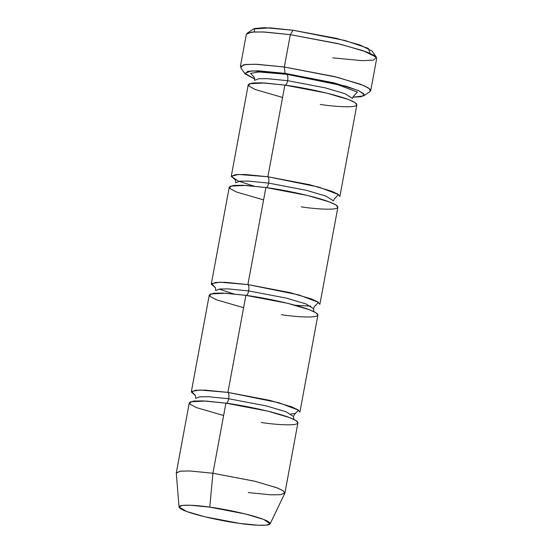 <?xml version="1.0" encoding="UTF-8"?>
<svg xmlns="http://www.w3.org/2000/svg" width="553" height="553" viewBox="0 0 553 553"><rect width="100%" height="100%" fill="white"/><g stroke="black" fill="none" stroke-linecap="round" stroke-linejoin="round"><path stroke-width="0.83" d="M376.399 57.284L371.996 50.973L359.955 44.966L336.196 38.316L293.083 30.242L290.318 34.666L337.351 43.473L363.266 50.731L376.399 57.284L373.434 60.118L361.952 60.643L332.761 57.858M285.092 73.369L333.998 82.86L357.895 90.36L363.563 93.595L363.674 95.869L352.828 97.217L361.482 96.657L364.22 94.508L358.869 90.796L346.123 86.206L285.092 73.369L251.857 70.846L244.813 73.279L254.726 79.038L245.09 73.895L247.806 71.296L258.334 70.812L285.092 73.369L284.325 67.01L285.092 73.369M363.674 95.869L370.047 91.556L369.929 89.081L363.75 85.549L337.676 77.365L284.325 67.01L334.489 76.57L360.694 84.319L368.395 87.913L370.71 90.685L376.711 58.342L374.388 55.563L366.694 51.975L340.482 44.226L290.318 34.666L284.325 67.01L290.318 34.666L263.124 31.956L251.546 32.115L246.368 34.182L240.375 66.526L245.553 64.459L257.131 64.3L284.325 67.01L255.127 64.224L243.645 64.749L240.686 67.584L245.09 73.895M334.904 198.271L338.457 194.525L318.756 187.094L267.873 176.76L309.68 184.723L331.524 191.179L337.938 194.172L339.867 196.488L356.858 104.842L354.922 102.533L348.508 99.54L326.664 93.084L284.864 85.114L267.873 176.76C268.882 177.686 269.138 179.801 268.647 183.112L306.272 190.287L325.924 196.094L333.438 200.87L325.924 196.094L306.272 190.287L268.647 183.112C269.138 179.801 268.882 177.686 267.873 176.76L238.26 174.437L231.244 176.407L238.716 181.315M286.862 74.33C287.864 75.256 288.12 77.379 287.629 80.69L325.254 87.858L344.913 93.671L352.42 98.448L344.913 93.671L325.254 87.858L287.629 80.69C288.12 77.379 287.864 75.256 286.862 74.33L258.915 71.973L250.613 73.342L254.235 77.379L250.613 73.342L258.915 71.973L286.862 74.33L337.738 84.664L357.438 92.102L353.885 95.849L357.438 92.102L337.738 84.664L286.862 74.33M254.67 80.33L258.555 78.775L267.237 78.657L287.629 80.69L267.237 78.657L258.555 78.775L254.67 80.33C254.615 78.111 254.297 76.895 253.73 76.687M282.576 97.459L255.445 89.572L248.898 86.054L249.258 83.731L264.693 82.985L284.864 85.114C285.991 85.356 286.917 83.876 287.629 80.69C286.917 83.876 285.991 85.356 284.864 85.114C299.173 86.821 340.116 94.687 353.906 101.939C366.3 108.989 335.968 106.923 320.235 104.441M235.689 182.753L239.573 181.204L248.249 181.08L268.647 183.112L248.249 181.08L239.573 181.204L235.689 182.753C235.626 180.534 235.315 179.317 234.749 179.11M263.587 199.889L236.463 191.995L229.91 188.476L230.276 186.154L245.712 185.414L265.875 187.536C267.009 187.778 267.929 186.306 268.647 183.112C267.929 186.306 267.009 187.778 265.875 187.536L247.896 284.574C248.898 285.5 249.154 287.615 248.663 290.926L286.288 298.102L305.947 303.908L313.454 308.685L305.947 303.908L286.288 298.102L248.663 290.926C249.154 287.615 248.898 285.5 247.896 284.574L219.949 282.217L211.647 283.578L215.269 287.622L211.274 284.173L215.587 282.452L225.23 282.313L247.896 284.574L289.696 292.537L311.539 298.993L317.954 301.986L319.89 304.302L337.869 207.264L335.941 204.956L329.526 201.963L307.682 195.506L265.875 187.536L243.216 185.283L233.573 185.414L229.253 187.135L211.274 284.173M284.919 492.979L297.908 422.9L295.973 420.584L289.558 417.591L267.714 411.135L225.914 403.172L212.926 473.25L254.733 481.214L276.569 487.67L282.984 490.663L284.919 492.979L280.599 494.7L270.956 494.831L248.297 492.578M209.774 507.149L245.449 513.979L263.788 519.481L270.134 523.878L266.166 525.191L258.092 525.246L239.456 523.366C252.666 525.454 278.118 527.189 267.721 521.265C256.15 515.182 221.788 508.58 209.774 507.149C196.571 505.062 171.112 503.327 181.508 509.251C193.087 515.334 227.449 521.935 239.456 523.366L204.963 516.827L186.658 511.49L179.027 506.997L182.276 505.414L190.377 505.235L209.774 507.149L212.926 473.25L209.774 507.149M270.134 523.878L284.85 493.186L283.392 490.933L277.281 487.946L255.431 481.387L212.926 473.25L189.81 470.969L180.16 471.184L176.289 473.071L179.027 506.997M294.936 413.907L298.489 410.153L278.795 402.722L227.912 392.388C228.914 393.314 229.17 395.43 228.679 398.748L266.304 405.916L285.963 411.729L293.477 416.499L285.963 411.729L266.304 405.916L228.679 398.748C229.17 395.43 228.914 393.314 227.912 392.388L199.965 390.031L191.663 391.4L195.285 395.436L191.29 391.987L195.603 390.266L205.253 390.128L227.912 392.388L269.719 400.358L291.555 406.814L297.97 409.808L299.906 412.116L317.892 315.086L315.957 312.77L309.542 309.777L287.698 303.321L245.898 295.357C247.025 295.592 247.951 294.12 248.663 290.926L228.271 288.894L219.589 289.019L215.705 290.567L219.589 289.019L228.271 288.894L248.663 290.926C247.951 294.12 247.025 295.592 245.898 295.357L227.912 392.388L245.898 295.357L223.232 293.097L213.589 293.228L209.276 294.949L191.29 391.987M195.721 398.381L199.605 396.833L208.287 396.715L228.679 398.748L208.287 396.715L199.605 396.833L195.721 398.381C195.665 396.162 195.347 394.953 194.78 394.738M223.626 415.517L196.495 407.623L189.949 404.105L190.315 401.782L205.744 401.043L225.914 403.172C227.041 403.407 227.967 401.934 228.679 398.748C227.967 401.934 227.041 403.407 225.914 403.172C240.23 404.872 281.173 412.738 294.963 419.99C307.35 427.047 277.018 424.981 261.286 422.499M314.92 306.092L318.473 302.339L298.772 294.908L247.896 284.574L265.875 187.536C280.191 189.244 321.134 197.11 334.924 204.361C347.319 211.419 316.987 209.345 301.247 206.863M243.61 307.703L216.479 299.809L209.933 296.29L210.292 293.968L225.728 293.228L245.898 295.357C260.207 297.058 301.15 304.924 314.94 312.175C327.335 319.233 297.002 317.166 281.27 314.678M176.303 472.85L180.617 471.128L190.267 470.99L212.926 473.25L225.914 403.172L203.255 400.911L193.605 401.043L189.292 402.771L176.303 472.85M254.283 31.908L254.401 28.528L264.541 27.65L293.083 30.242L345.024 40.514L368.319 48.367L370.137 53.378M235.253 179.808L231.251 176.359L235.571 174.63L245.214 174.499L267.873 176.76L284.864 85.114L262.198 82.853L252.555 82.991L248.242 84.713L231.251 176.359M290.318 34.666L293.083 30.242L270.078 27.85L253.412 28.998L247.039 33.311L253.848 31.929L265.219 32.06L290.318 34.666M352.42 98.448C353.263 96.402 353.996 95.379 354.604 95.379M333.438 200.87C334.282 198.824 335.014 197.801 335.623 197.808M253.758 186.071L239.014 181.273M293.913 419.45L293.477 416.499C294.32 414.453 295.046 413.437 295.661 413.437L290.899 413.927M313.89 311.636L313.454 308.685C314.298 306.639 315.03 305.622 315.639 305.622M310.883 306.113L295.392 305.304M233.781 293.885L219.029 289.088M214.764 286.924C215.331 287.131 215.649 288.348 215.705 290.567"/></g></svg>
